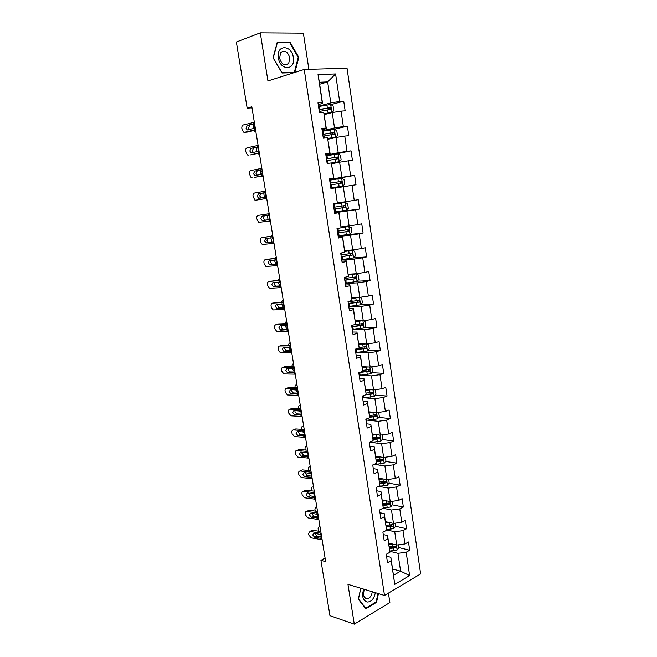 <?xml version="1.0" encoding="UTF-8"?>
<svg xmlns="http://www.w3.org/2000/svg" width="657" height="657" viewBox="0 0 657 657"><rect width="100%" height="100%" fill="white"/><g stroke="black" fill="none" stroke-linecap="round" stroke-linejoin="round"><path stroke-width="0.99" d="M308.872 69.33L303.378 33.162L260.287 32.85L236.364 42.007L247.155 108.15L252.009 107.847M420.636 573.914L347.036 68.238L304.207 69.461L384.509 595.447L420.636 573.914M384.509 595.447L347.955 584.352L354.287 624.15L389.864 602.543L388.427 593.115M319.672 84.252L327.662 81.911L319.368 82.265L322.554 103.436L322.25 102.566L317.98 102.837L319.474 112.7L323.729 112.388L326.086 128.041L321.848 128.411L323.326 138.192L327.556 137.781L329.888 153.295L325.683 153.779L327.153 163.478L331.342 162.952L333.657 178.343L329.486 178.926L330.939 188.543L335.095 187.918L337.394 203.177L333.255 203.867L334.7 213.402L338.823 212.679L341.098 227.807L337 228.595L338.429 238.056L342.519 237.226L344.777 252.231L340.704 253.117L342.125 262.496L346.182 261.568L348.424 276.457L344.383 277.443L345.787 286.739L349.82 285.721L352.037 300.479L348.029 301.563L349.425 310.786L353.417 309.669L355.626 324.303L351.651 325.478L353.031 334.627L356.997 333.419L359.182 347.939L355.24 349.204L356.611 358.279L360.537 356.973L362.705 371.377L358.796 372.733L360.159 381.733L364.06 380.346L366.204 394.627L362.327 396.072L363.674 404.999L367.542 403.521L369.677 417.688L365.826 419.223L367.164 428.085L371.008 426.508L373.119 440.568L369.3 442.194L370.622 450.973L374.441 449.314L376.535 463.259L372.741 464.967L374.063 473.681L377.841 471.94L379.927 485.778L376.157 487.568L377.463 496.207L381.224 494.384L383.286 508.107L379.549 509.988L380.846 518.562L384.575 516.657L386.62 530.273L382.908 532.227L384.197 540.736L387.893 538.748L389.93 552.25L386.25 554.286L387.523 562.729L391.194 560.659L394.758 584.352L409.623 575.573L400.606 571.179L397.945 553.325L389.831 551.28M322.25 102.566L318.037 74.561L335.596 73.962L339.653 101.482L343.742 101.219L330.849 104.627M409.623 575.573L406.174 552.233L409.705 550.246L408.49 541.992L404.95 543.947L402.987 530.634L406.543 528.729L405.32 520.41L401.755 522.29L399.776 508.879L403.357 507.048L402.125 498.663L398.536 500.462L396.541 486.944L400.146 485.195L398.906 476.744L395.292 478.46L393.28 464.836L396.91 463.169L395.662 454.652L392.015 456.295L389.987 442.563L393.65 440.97L392.385 432.388L388.722 433.94L386.677 420.102L390.365 418.599L389.092 409.943L385.396 411.422L383.335 397.469L387.047 396.048L385.774 387.326L382.046 388.714L379.968 374.654L383.713 373.324L382.423 364.528L378.67 365.834L376.576 351.659L380.346 350.411L379.048 341.55L375.262 342.765L373.151 328.475L376.954 327.317L375.64 318.382L371.829 319.516L369.702 305.111L373.537 304.035L372.215 295.034L368.372 296.069L366.228 281.549L370.088 280.572L368.758 271.489L364.881 272.433L362.721 257.799L366.614 256.912L365.267 247.763L361.366 248.609L359.19 233.851L363.107 233.063L361.752 223.84L357.827 224.595L355.626 209.714L359.576 209.016L358.213 199.712L354.246 200.377L352.037 185.373L356.02 184.773L354.64 175.394L350.649 175.953L348.415 160.825L352.423 160.333L351.035 150.872L347.011 151.34L344.761 136.081L348.81 135.687L347.405 126.152L343.348 126.514L341.082 111.132L345.155 110.836L343.742 101.219M325.1 558.113L320.92 560.298L325.675 561.653L251.836 106.804L247.155 108.15M323.729 112.388L326.348 128.657L322.037 129.684M324.23 114.597L332.228 112.561L334.52 127.934L322.217 130.825M326.348 128.657L326.086 128.041M341.082 111.132L332.228 112.561M343.348 126.514L334.52 127.934M327.556 137.781L330.11 153.664L325.798 154.551M327.95 139.284L335.949 137.494L338.215 152.736L325.905 155.257M344.761 136.081L335.949 137.494M347.011 151.34L338.215 152.736M331.342 162.952L333.846 178.466L329.535 179.221M331.629 163.765L339.636 162.222L341.886 177.341L329.576 179.492M348.415 160.825L339.636 162.222M350.649 175.953L341.886 177.341M335.095 187.918L337.394 203.177M335.284 188.05L343.291 186.744L345.525 201.732L337.517 202.898M352.037 185.373L343.291 186.744M354.246 200.377L345.525 201.732M341.098 227.807L338.963 212.466L334.643 213.049M334.594 212.72L346.912 211.069L349.13 225.934L341.131 226.87M355.626 209.714L346.912 211.069M357.827 224.595L349.13 225.934M344.777 252.231L342.617 236.783L338.306 237.234M338.191 236.487L350.51 235.19L352.71 249.939L344.703 250.637M342.617 236.783L342.519 237.226M359.19 233.851L350.51 235.19M361.366 248.609L352.71 249.939M348.424 276.457L346.247 260.895L341.936 261.223M341.755 260.065L354.082 259.113L356.258 273.739L348.251 274.224M346.247 260.895L346.182 261.568M362.721 257.799L354.082 259.113M364.881 272.433L356.258 273.739M352.037 300.479L349.844 284.818L345.533 285.023M345.295 283.454L357.613 282.847L359.781 297.358L351.774 297.621M349.844 284.818L349.82 285.721M366.228 281.549L357.613 282.847M368.372 296.069L359.781 297.358M355.626 324.303L353.417 308.535L349.097 308.626M348.801 306.663L361.128 306.392L363.272 320.78L355.265 320.821M353.417 308.535L353.417 309.669M369.702 305.111L361.128 306.392M371.829 319.516L363.272 320.78M359.182 347.939L356.956 332.064L352.637 332.031M352.283 329.683L364.61 329.74L366.737 344.013L358.73 343.849M356.956 332.064L356.997 333.419M373.151 328.475L364.61 329.74M375.262 342.765L366.737 344.013M362.705 371.377L360.471 355.404L356.151 355.256M356.151 352.53L368.06 352.908L370.17 367.066L362.163 366.688M360.471 355.404L360.537 356.973M376.576 351.659L368.06 352.908M378.67 365.834L370.17 367.066M366.204 394.627L363.953 378.563L359.634 378.301M360.274 375.237L371.484 375.886L373.578 389.938L365.579 389.346M363.953 378.563L364.06 380.346M379.968 374.654L371.484 375.886M382.046 388.714L373.578 389.938M369.645 417.277L376.321 416.423C377.077 415.511 376.962 414.953 375.96 414.739L369.513 415.544L367.411 401.526L363.091 401.156M364.2 397.789L374.884 398.684L376.962 412.621L368.955 411.832M367.411 401.526L367.542 403.521M369.521 415.569L369.677 417.688M383.335 397.469L374.884 398.684M385.396 411.422L376.962 412.621M373.119 440.568L370.835 424.315L366.524 423.822M367.994 420.184L378.26 421.301L380.321 435.131L372.314 434.137M370.835 424.315L371.008 426.508M386.677 420.102L378.26 421.301M388.722 433.94L380.321 435.131M376.535 463.259L374.235 446.916L369.924 446.317M371.681 442.416L381.602 443.738L383.647 457.461L375.648 456.27M374.235 446.916L374.441 449.314M389.987 442.563L381.602 443.738M392.015 456.295L383.647 457.461M379.927 485.778L377.611 469.344L373.299 468.638M375.287 464.474L384.92 466.002L386.948 479.61L378.949 478.23M377.611 469.344L377.841 471.94M393.28 464.836L384.92 466.002M395.292 478.46L386.948 479.61M383.286 508.107L380.961 491.592L376.642 490.779M378.818 486.377L388.213 488.085L390.225 501.595L382.226 500.018M380.961 491.592L381.224 494.384M396.541 486.944L388.213 488.085M398.536 500.462L390.225 501.595M386.62 530.273L384.279 513.659L379.968 512.747M382.998 508.255L391.482 510.004L393.477 523.407L385.478 521.642M384.279 513.659L384.575 516.657M399.776 508.879L391.482 510.004M401.755 522.29L393.477 523.407M389.93 552.25L387.581 535.562L383.261 534.543M386.579 529.879L394.726 531.751L396.705 545.047L388.714 543.101M387.581 535.562L387.893 538.748M402.987 530.634L394.726 531.751M404.95 543.947L396.705 545.047M394.758 584.352L390.849 557.292L386.53 556.175M392.607 569.011L400.606 571.179L393.551 575.269M390.849 557.292L391.194 560.659M406.174 552.233L397.945 553.325M354.287 624.15L329.954 615.691L320.92 560.298M260.287 32.85L267.933 80.951L304.207 69.461M322.554 103.436L318.251 104.594M318.489 106.196L330.791 102.919L327.662 81.911L335.596 73.962M319.368 82.265L318.037 74.561M339.653 101.482L330.791 102.919M409.705 550.246L398.807 547.568L398.405 544.817M395.013 546.632L394.307 546.46M406.543 528.729L395.547 526.273M391.753 525.428L390.258 525.099M403.357 507.048L392.254 504.822M388.394 504.05L385.799 503.533M400.146 485.195L388.928 483.207M384.903 482.501L381.085 481.827M396.91 463.169L385.56 461.436M380.978 460.738L376.206 460.007M393.65 440.97L382.169 439.492M376.371 438.745L372.938 438.309M390.365 418.599L378.736 417.384M371.419 416.628L369.587 416.439M387.047 396.048L375.262 395.112M383.713 373.324L371.747 372.675M380.346 350.411L368.191 350.066M376.954 327.317L364.586 327.293M373.537 304.035L360.931 304.347M370.088 280.572L357.227 281.229M366.614 256.912L353.146 257.971M363.107 233.063L343.898 235.107M359.576 209.016L334.544 212.392M354.64 175.394L329.617 179.763M351.035 150.872L330.069 155.151M347.405 126.152L333.616 129.38M360.75 588.237L358.344 599.233L365.826 608.743L376.56 602.313L378.432 593.608M294.886 72.418L298.82 57.389L290.156 42.303L277.221 42.327L273.074 57.816L282.025 73.009L294.221 72.631M375.894 602.099L376.56 602.313M288.62 42.853L290.156 42.303M298.188 57.594L298.82 57.389M322.119 539.758L311.213 537.853L308.765 534.962L308.552 533.689L309.981 531.447L320.082 533.073L321.445 536.49L320.903 538.132L320.32 538.247L314.703 537.319L312.732 534.995L313.882 533.205L320.312 534.47M320.788 531.554L312.338 530.199L310.17 531.464M321.068 533.312L320.082 533.073M310.818 531.086L312.338 530.199M314.859 533.353L316.863 536.03L321.478 536.794M389.938 543.396L388.763 543.462M320.066 527.144L319.105 526.799L318.087 528.811L318.62 531.209M392.459 544.012L388.878 544.201M398.815 547.568L397.074 550.008L389.806 551.059M389.519 548.447L395.826 547.774C396.647 546.928 396.59 546.369 395.662 546.107L389.273 546.805M395.826 547.774L389.404 547.7M363.723 589.14C361.605 595.932 362.713 600.235 367.058 602.05C371.304 601.976 374.063 598.847 375.336 592.663M364.495 589.37C362.697 594.199 363.37 597.328 366.499 598.757L367.854 598.675C370.351 597.648 371.813 595.332 372.24 591.727M377.956 593.46L376.132 601.96L365.727 608.177L358.492 598.97L360.833 588.261M365.259 608.029L365.727 608.177M278.346 57.791C280.128 71.096 295.79 70.578 293.359 57.545C291.765 44.454 275.948 44.462 278.346 57.791M279.562 58.153C281.648 64.534 284.678 66.357 288.645 63.639L289.844 57.98C287.766 51.566 284.727 49.751 280.72 52.527L279.562 58.153M289.836 42.845L298.229 57.463L294.361 72.213L281.952 72.599L273.279 57.873L277.303 42.877L289.836 42.845M292.915 72.672L294.361 72.213M318.842 519.58L307.936 517.88L305.48 515.014L305.267 513.725C305.127 512.246 305.628 511.491 306.77 511.442L316.797 512.879L318.16 516.295L317.627 517.971L311.426 517.273L309.447 514.965L310.654 513.133L317.027 514.275M317.52 511.433L309.061 510.234L306.876 511.45M317.791 513.084L316.797 512.879M307.599 511.047L309.061 510.234M311.599 513.265L313.603 516.032L318.202 516.714M315.541 499.263L304.634 497.768L302.171 494.918L301.957 493.621C301.826 492.093 302.343 491.313 303.534 491.288L313.496 492.528L314.859 495.953L314.325 497.661L308.117 497.078L306.146 494.795L307.41 492.914L313.726 493.941M314.235 491.173L305.768 490.13L303.567 491.288M314.481 492.717L313.496 492.528M304.355 490.878L303.534 491.288M308.314 493.029L310.318 495.895L314.9 496.487M386.866 521.945L385.544 522.028M316.846 507.278L315.927 506.974L314.875 509.035L315.286 511.121M389.396 522.504L385.643 522.726M395.185 523.177L395.629 526.167L393.88 528.581L386.554 529.632M386.291 527.004L392.623 526.314C393.453 525.444 393.387 524.886 392.426 524.639L386.037 525.354M392.623 526.314L386.185 526.298M386.324 500.823L382.39 501.086M383.803 500.33L382.292 500.429M313.594 487.272L312.732 487.009C311.837 486.911 311.467 487.609 311.632 489.12L311.944 490.886M391.942 501.365L392.418 504.601L390.66 506.982L383.277 508.05M383.023 505.397L389.387 504.683C390.233 503.796 390.159 503.237 389.158 503.007L382.785 503.73M389.387 504.683L382.941 504.732M312.223 478.789L301.292 477.508L298.845 474.683L298.631 473.377C298.492 471.808 299.025 471.012 300.233 470.987L310.161 472.038L311.533 475.463L311.007 477.204L304.782 476.744L302.811 474.469L304.109 472.555L310.391 473.451M310.917 470.757L302.45 469.878L300.233 470.987M311.155 472.202L310.161 472.038M305.012 472.646L306.991 475.611L311.574 476.111M308.872 458.167L297.867 457.091L295.486 454.291L295.272 452.985C295.133 451.4 295.666 450.587 296.874 450.53L306.811 451.392L308.182 454.825L307.657 456.599L301.366 456.254L299.461 454.003L300.75 452.041L307.041 452.821M307.583 450.193L299.107 449.478L296.874 450.53M307.796 451.531L306.811 451.392M301.686 452.123L301.686 452.936L303.6 455.178L308.207 455.588M305.505 437.398L294.418 436.535L292.11 433.76L291.889 432.437C291.749 430.844 292.283 430.015 293.49 429.933L303.427 430.59L304.807 434.031L304.281 435.837L297.933 435.607L296.077 433.382L297.375 431.37L303.665 432.035M304.216 429.481L295.749 428.931L293.49 429.933M304.413 430.713L303.427 430.59M298.344 431.435L298.327 432.372L300.175 434.589L304.823 434.918M383.245 478.969L379.105 479.273M380.74 478.534L379.015 478.666M310.326 467.119L309.48 466.897C308.576 466.798 308.207 467.521 308.371 469.065L308.609 470.519M388.665 479.372L389.182 482.862L387.408 485.211L378.637 486.385M379.73 483.626L386.144 482.879C386.989 481.983 386.899 481.425 385.881 481.203L379.508 481.942M385.289 481.359L384.608 482.608L379.664 483.002M384.608 482.608L386.135 482.887L384.608 482.608M380.165 456.944L375.796 457.297M377.693 456.574L375.714 456.73M307.033 446.826L306.187 446.629C305.283 446.563 304.914 447.31 305.078 448.862L305.267 449.996M385.372 457.215L385.93 460.968L384.14 463.275L373.546 464.606M307.46 453.19L306.367 452.533M376.395 461.682L382.9 460.902C383.713 459.999 383.614 459.44 382.604 459.218L376.206 459.982M381.996 459.383L381.372 460.672L376.346 461.099M377.085 434.729L372.47 435.139M374.662 434.425L372.388 434.622M303.715 426.393L302.877 426.212C301.974 426.179 301.604 426.951 301.768 428.512L301.9 429.333M382.046 434.885L382.645 438.892L380.838 441.176L369.357 442.596M304.413 432.873L302.705 431.731M373.036 439.566L379.623 438.753C380.411 437.841 380.296 437.283 379.294 437.061L372.872 437.849M378.67 437.225L378.103 438.556L372.995 439.032M302.105 416.472L290.944 415.815L288.702 413.081L288.489 411.75C288.341 410.14 288.875 409.286 290.082 409.18L300.027 409.64L301.407 413.081L300.881 414.928L294.467 414.813L292.677 412.621L293.966 410.559L300.265 411.093M300.832 408.621L292.357 408.235L290.082 409.18M301.013 409.738L300.027 409.64M294.985 410.609L294.944 411.66L296.734 413.853L301.399 414.099M374.014 412.333L369.103 412.81M371.673 412.095L369.037 412.341M300.372 405.804L299.535 405.656C298.631 405.648 298.27 406.445 298.434 408.022L298.516 408.514M378.695 412.374L379.335 416.645L377.52 418.895L365.998 420.349M301.218 412.374L299.116 410.806M375.311 414.896L374.81 416.267L369.612 416.793M298.68 395.391L287.446 394.956L285.278 392.245L285.056 390.907C284.908 389.289 285.442 388.41 286.649 388.279L296.594 388.533L297.982 391.983L297.457 393.855L290.985 393.872L289.244 391.695L290.534 389.585L296.833 389.995M297.416 387.597L288.94 387.384L286.649 388.279M297.58 388.607L296.594 388.533M291.609 389.617L291.536 390.792L293.268 392.96L297.95 393.124M370.967 389.741L365.719 390.307M368.749 389.576L365.653 389.88M297.005 385.068L296.167 384.945C295.272 384.969 294.903 385.782 295.075 387.384L295.1 387.54M374.884 389.749L375.352 389.888L376.001 394.225L374.17 396.434L362.607 397.937M297.925 391.703L297.054 391.547L295.568 389.724M365.53 394.882L372.995 393.921C373.718 393.009 373.587 392.451 372.601 392.229L366.105 393.067M371.919 392.393L371.492 393.806L366.187 394.372M295.239 374.162L283.914 373.932L281.82 371.262L281.598 369.916C281.451 368.273 281.984 367.378 283.192 367.222L293.145 367.271L294.533 370.729L294.016 372.634L287.479 372.765L285.795 370.622L287.084 368.462L293.383 368.749M293.983 366.425L285.499 366.384L283.192 367.222M294.122 367.32L293.145 367.271M288.218 368.47L288.095 369.776L289.778 371.911L294.459 372.002M367.936 366.959L362.311 367.633M365.916 366.869L362.253 367.247M293.613 364.175L292.776 364.085L291.667 366.417M371.024 366.943L371.985 367.255L372.634 371.624L370.794 373.8L359.19 375.344M294.55 370.868L293.63 370.729L292.037 368.495M359.42 372.519L369.636 371.238C370.334 370.326 370.195 369.76 369.209 369.546L362.656 370.408M368.503 369.71L367.936 371.221L361.038 371.961M291.765 352.76L280.367 352.76L278.346 350.124L278.116 348.76C277.968 347.11 278.502 346.19 279.71 346.009L289.663 345.853L291.051 349.31L290.542 351.257L283.939 351.511L282.313 349.393L283.602 347.183L289.901 347.339M290.517 345.097L282.034 345.229L279.71 346.009M290.649 345.869L289.663 345.853M284.81 347.167L284.637 348.604L286.263 350.715L290.944 350.723M364.964 343.981L358.87 344.769M363.239 343.94L358.821 344.44M290.197 343.135L289.367 343.069L288.226 345.13M367.181 343.948L368.593 344.449L369.25 348.842L367.394 350.994L355.741 352.571M291.1 349.877L290.18 349.754L288.522 347.118M355.322 349.787L366.253 348.374C366.926 347.463 366.778 346.896 365.801 346.682L359.165 347.578M365.054 346.847L364.52 348.407L355.273 349.434M288.267 331.21L276.794 331.432L274.84 328.829L274.61 327.457C274.462 325.79 274.987 324.854 276.203 324.64L286.156 324.271L287.552 327.736L287.035 329.715L280.818 330.159L278.814 328.007L280.096 325.749L286.395 325.765M287.027 323.605L278.543 323.917L276.203 324.64M287.142 324.262L286.156 324.271M281.385 325.7L281.155 327.276L282.715 329.362L287.388 329.288M362.073 320.788L355.396 321.725M360.57 320.797L355.355 321.445M286.764 321.938L285.926 321.905L284.793 323.687M363.346 320.772L365.169 321.454L365.834 325.888L363.962 327.991L352.275 329.617M287.561 328.73L286.707 328.631L285.015 325.568M351.848 326.808L362.845 325.33L362.36 323.638L354.172 324.73M361.564 323.802L361.079 325.42L351.807 326.504M284.744 309.496L273.197 309.94L271.308 307.369L271.078 305.99C270.93 304.306 271.456 303.345 272.663 303.107L282.617 302.532L284.021 305.998L283.512 308.018L277.287 308.593L275.283 306.458L276.556 304.15L282.863 304.035M283.52 301.957L272.663 303.107M283.602 302.499L282.617 302.532M277.944 304.068L277.64 305.792L279.151 307.846L283.791 307.698M359.289 297.375L351.906 298.492M357.893 297.416L351.873 298.262M283.29 300.586L282.461 300.577L281.352 302.08M360.553 304.766L359.445 297.366L361.72 298.27L362.385 302.746L360.504 304.815L348.777 306.474M283.923 307.435L283.208 307.345L281.483 303.863M348.35 303.649L359.404 302.097L358.886 300.405L348.079 301.859M358.04 300.569L357.613 302.245L348.309 303.394M281.188 287.61L269.575 288.292L267.752 285.754L267.522 284.366C267.366 282.674 267.892 281.689 269.099 281.418L279.061 280.621L280.465 284.095L279.956 286.148L273.731 286.863L271.719 284.752L273 282.387L279.307 282.14M279.972 280.145L269.099 281.418M280.046 280.564L279.061 280.621M274.495 282.272L274.1 284.144L275.562 286.173L280.153 285.943M345.245 283.151L357.022 281.451L358.919 279.414L358.246 274.905L355.897 273.92L348.382 275.078M355.897 273.92L348.358 274.897M279.8 279.077L278.97 279.102L277.927 280.309M344.818 280.301L355.938 278.683L355.388 276.991L344.547 278.494M354.476 277.155L354.123 278.88L344.785 280.104M279.841 285.967L277.927 282.001M277.607 265.568L265.929 266.479L264.163 263.983L263.933 262.578C263.777 260.87 264.303 259.868 265.51 259.564L275.472 258.554L276.884 262.028L276.375 264.122L270.15 264.968L268.138 262.882L269.411 260.459L275.726 260.082M276.408 258.16L265.51 259.564M276.457 258.464L275.472 258.554M271.045 260.295L270.536 262.332L271.949 264.328L276.457 264.04M341.689 259.638L353.507 257.897L355.421 255.902L354.739 251.352L352.374 250.301L344.826 251.475M352.374 250.301L344.81 251.344M276.285 257.404L274.519 258.357M341.254 256.764L352.439 255.08L351.865 253.38L340.983 254.949M350.871 253.553L350.6 255.327L341.238 256.624M275.8 264.106L274.355 259.967M274.002 243.353L262.258 244.511L260.558 242.047L260.32 240.634C260.164 238.902 260.689 237.875 261.897 237.555L271.858 236.315L273.271 239.797L272.77 241.924L266.545 242.918L264.525 240.84L265.798 238.376L272.113 237.85M272.811 236.019L261.897 237.555M272.844 236.2L271.858 236.315M267.613 238.146L266.947 240.363L268.302 242.326L272.696 241.981M338.109 235.937L349.967 234.147L351.889 232.192L351.208 227.609L348.826 226.501L341.139 227.692M348.826 226.501L341.164 227.609M272.737 235.576L271.144 236.224M337.673 233.038L348.908 231.28L348.317 229.58L337.394 231.207M347.208 229.769L347.044 231.584L337.657 232.948M271.957 242.072L270.799 237.76M270.372 220.974L258.554 222.37L256.682 218.518C256.526 216.777 257.043 215.726 258.258 215.373L268.22 213.903L269.633 217.385L269.14 219.553L262.907 220.695L262.2 220.588L260.886 218.641L262.159 216.112L268.475 215.455M269.189 213.706L258.258 215.373M269.198 213.763L268.22 213.903M264.245 215.808L263.326 218.223L264.64 220.161L268.836 219.775M345.245 202.496L333.329 204.343L345.245 202.496L347.652 203.67L348.333 208.294L346.444 210.158L345.303 202.528M268.343 213.697L267.9 213.895M346.444 210.158L334.495 212.047M334.052 209.123L345.352 207.284L344.728 205.584L333.772 207.275M343.455 205.789L343.898 207.489L343.471 207.653L334.052 209.09M268.163 219.873L267.268 215.373M266.709 198.414L255.762 200.204L266.717 198.455M265.527 191.154L254.588 193.018C253.372 193.404 252.855 194.48 253.019 196.238L254.834 200.065L255.762 200.204M258.488 193.692L264.689 192.838L265.97 194.809L265.477 197.018L264.738 197.404L259.244 198.299L258.488 198.192L257.224 196.271L258.488 193.692L264.393 192.756M260.952 193.339L259.679 195.917L261.387 197.954M330.857 187.968L342.79 186.071L344.753 184.198L344.054 179.542L341.632 178.293L329.674 180.19M342.79 186.071L330.849 187.951M266.726 198.537L265.904 198.677L266.734 198.554M330.405 185.011L341.763 183.098L341.114 181.398L330.126 183.147M330.126 183.172L339.579 181.66C340.646 181.833 340.893 182.4 340.318 183.344L341.763 183.098M264.369 197.461L263.753 192.871M263.022 175.69L254.366 177.456M263.046 175.854L254.555 177.431M261.831 168.364L250.884 170.5C249.676 170.91 249.159 172.011 249.323 173.785L251.081 177.587L252.074 177.735M260.451 170.015L262.274 172.06L261.782 174.302L254.752 175.616L253.528 173.727L254.793 171.091L260.985 170.097M257.273 170.812L256.008 173.44L257.396 175.394M260.295 170.032L254.793 171.091M331.407 163.035L339.217 161.696L341.139 159.906L340.441 155.208L337.994 153.902L325.995 155.84M339.16 161.745L331.358 162.977M263.112 176.265L262.291 176.437L263.12 176.322M326.726 160.694L338.15 158.715L337.476 157.007L326.447 158.822M326.455 158.904L335.941 157.319C337 157.491 337.255 158.05 336.704 159.002L338.15 158.715M260.566 174.803L260.246 170.237M261.42 176.158L262.291 176.437M259.301 152.785L250.522 154.896M259.351 153.081L250.851 154.863M258.102 145.411L247.163 147.809C245.948 148.252 245.431 149.369 245.595 151.159L247.311 154.945L248.354 155.101M256.838 147.102L258.554 149.139L258.061 151.422L250.982 152.876L249.808 151.02L251.073 148.318L257.462 147.267M253.569 148.104L252.304 150.79L253.495 152.654M256.567 147.135L251.073 148.318M327.835 138.553L335.555 137.165L337.493 135.416L336.786 130.677L334.323 129.306L322.283 131.293M335.505 137.206L327.818 138.422M259.474 153.82L258.653 154.025L259.49 153.927M323.022 136.188L334.495 134.127L333.805 132.418L322.735 134.291M322.759 134.43L332.27 132.771L333.058 134.455L334.495 134.127M256.788 151.964L256.78 147.414M257.487 153.475L258.653 154.025M255.557 129.708L244.609 132.287L246.654 132.156M255.622 130.135L247.131 132.123M254.349 122.276L243.402 124.937C242.195 125.421 241.677 126.563 241.85 128.37L243.509 132.123L244.609 132.287M253.183 124.025L254.801 126.037L254.316 128.361L247.188 129.963L246.055 128.131L247.319 125.372L253.865 124.263M249.841 125.224L248.576 127.975L249.603 129.741M252.814 124.058L247.319 125.372M253.635 124.132L253.372 122.53M324.123 113.883L331.818 112.47L333.822 110.721L333.107 105.949L330.627 104.496L318.538 106.533M331.818 112.47L324.098 113.702M255.803 131.211L254.982 131.449L255.828 131.359M319.286 111.468L330.816 109.341L330.101 107.625L318.998 109.563M319.031 109.76L328.566 108.027L329.658 108.931M253.019 128.936L253.471 124.354M253.594 130.612L254.982 131.449M320.903 538.132L321.133 539.52M316.863 536.03L314.703 537.319M320.173 538.231L321.33 537.689M319.967 526.528L319.22 526.832M397.124 549.95L396.376 544.965M393.05 546.608L392.672 544.062M393.691 550.862L393.297 548.258M317.627 517.971L317.857 519.367M313.603 516.032L311.426 517.273M316.896 518.086L318.021 517.585M314.325 497.661L314.555 499.065M310.318 495.895L308.117 497.078M313.594 497.792L314.678 497.324M316.748 506.703L316.001 506.999M393.921 528.515L393.149 523.333M389.831 525.132L389.445 522.512M390.472 529.411L390.086 526.791M313.512 486.73L312.748 487.018L313.504 486.714M390.701 506.917L389.897 501.529M386.595 503.484L386.193 500.831M387.236 507.795L386.842 505.151M311.007 477.204L311.237 478.616M307.008 475.611L304.791 476.744M310.268 477.352L311.303 476.925M307.657 456.599L307.887 458.019M303.674 455.186L301.44 456.262M306.926 456.763L307.903 456.377M304.281 435.837L304.52 437.275M300.315 434.606L298.064 435.624M303.55 436.018L304.478 435.673M310.244 466.618L309.48 466.897M387.458 485.153L386.62 479.553M383.327 481.671L382.924 479.002M383.975 486.016L383.573 483.355M306.959 446.366L306.187 446.629M384.189 463.218L383.318 457.412M380.033 459.686L379.631 456.993M380.69 464.064L380.288 461.378M381.315 460.68L382.859 460.918M303.649 425.958L302.877 426.212M380.888 441.118L379.992 435.09M370.31 442.522L370.195 441.808M376.716 437.529L376.305 434.811M377.373 441.939L376.97 439.237M378.013 438.58L379.549 438.777M300.881 414.928L301.12 416.374M296.931 413.877L294.665 414.838M300.15 415.125L301.013 414.822M300.306 405.41L299.535 405.656M377.561 418.838L376.633 412.588M366.943 420.275L366.729 418.862M373.365 415.191L372.954 412.465M374.03 419.642L373.628 416.916M374.679 416.3L376.215 416.456M297.457 393.855L297.695 395.317M293.523 392.993L291.24 393.904M296.726 394.077L297.522 393.814M296.948 384.715L296.167 384.945M374.219 396.385L373.25 389.913M363.559 397.855L363.239 395.736M369.998 392.689L369.587 389.93M370.671 397.173L370.252 394.422M371.32 393.847L372.856 393.97M293.277 372.872L293.999 372.65L294.254 374.104M290.09 371.961L287.791 372.806M293.564 363.863L292.776 364.085M370.844 373.751L369.842 367.049M360.143 375.254L359.724 372.486M366.598 369.998L366.179 367.222M367.271 374.523L366.861 371.747M367.936 371.221L369.472 371.295M290.542 351.257L290.78 352.735M286.633 350.764L284.317 351.561M289.803 351.511L290.443 351.323M290.156 342.864L289.367 343.069M367.435 350.937L366.409 344.013M356.702 352.472L356.283 349.688M363.173 347.134L362.754 344.334M363.855 351.692L363.436 348.9M364.52 348.407L366.064 348.448M287.035 329.715L287.281 331.21M283.151 329.42L280.818 330.159M286.304 329.986L286.854 329.839M286.723 321.708L285.926 321.905M364.011 327.942L362.943 320.78M353.236 329.51L352.809 326.701M359.724 324.082L359.297 321.265M360.406 328.681L359.987 325.864M361.079 325.42L362.623 325.42M283.512 308.018L283.758 309.521M279.644 307.911L277.287 308.593M282.781 308.305L283.241 308.19M283.266 300.397L282.461 300.577M349.039 301.744L348.974 301.308M349.738 306.367L349.31 303.534M356.242 300.849L355.815 298.007M356.932 305.48L356.505 302.639M357.613 302.245L359.157 302.204M279.956 286.148L280.202 287.667M276.112 286.247L273.731 286.863M279.775 278.929L278.97 279.102M357.063 281.401L355.954 273.944M345.508 278.371L345.336 277.205M346.214 283.036L345.787 280.178M352.735 277.426L352.3 274.56M353.433 282.091L353.006 279.233M354.123 278.88L355.659 278.798M276.375 264.122L276.63 265.642M272.548 264.418L270.15 264.968M276.269 257.298L275.455 257.462M353.556 257.848L352.431 250.333M341.952 254.817L341.665 252.912M342.667 259.515L342.231 256.632M349.195 253.816L348.76 250.925M349.902 258.521L349.467 255.639M350.6 255.327L352.136 255.203M272.77 241.924L273.025 243.46M268.959 242.425L266.545 242.918M272.729 235.51L271.916 235.658M350.009 234.097L348.883 226.525M338.363 231.067L337.961 228.406M339.078 235.797L338.642 232.898M345.631 230.007L345.196 227.1M346.338 234.754L345.902 231.847M347.044 231.584L348.588 231.42M269.14 219.553L269.386 221.105M265.346 220.267L262.907 220.695M334.75 207.127L334.306 204.196M335.472 211.899L335.029 208.975M342.034 206.011L341.599 203.079M342.749 210.798L342.313 207.867M343.471 207.653L345.007 207.44M265.477 197.018L265.732 198.578M264.549 191.318L264.804 192.887M342.839 186.03L341.697 178.326M331.103 182.991L330.66 180.034M331.834 187.803L331.383 184.847M338.412 181.817L337.969 178.86M339.135 186.645L338.692 183.689M339.579 181.66L341.114 181.398M261.782 174.302L262.036 175.879M260.854 168.57L261.108 170.147M339.217 161.696L338.059 153.935M327.424 158.649L326.981 155.676M328.139 163.355L327.712 160.53M334.758 157.425L334.306 154.444M335.489 162.287L335.037 159.306M335.941 157.319L337.476 157.007M258.061 151.422L258.324 153.007M257.125 145.64L257.388 147.225M335.555 137.165L334.388 129.339M323.72 134.118L323.269 131.113M324.32 138.093L324.008 136.007M331.071 132.829L330.619 129.823M331.81 137.732L331.358 134.726M332.27 132.771L333.805 132.418M254.316 128.361L254.579 129.955M331.867 112.429L330.685 104.537M319.984 109.374L319.524 106.352M320.476 112.626L320.271 111.288M327.358 108.035L326.907 104.997M328.098 112.979L327.646 109.949M328.566 108.027L330.101 107.625M320.32 538.247L321.265 537.804M312.149 530.183L309.981 531.447M319.105 526.799L319.959 526.454M364.692 597.681L367.854 598.675M284.703 64.944L288.645 63.639M316.986 518.094L317.972 517.659M308.954 510.218L306.77 511.442M313.635 497.792L314.654 497.357M315.927 506.974L316.748 506.654M306.991 475.611L304.782 476.744M303.6 455.178L301.366 456.254M300.175 434.589L297.933 435.607M381.372 460.672L382.9 460.902M378.103 438.556L379.623 438.753M296.734 413.853L294.467 414.813M374.81 416.267L376.321 416.423M293.268 392.96L290.985 393.872M371.492 393.806L372.995 393.921M289.778 371.911L287.479 372.765M368.142 371.156L369.636 371.238M286.263 350.715L283.939 351.511M364.766 348.333L366.253 348.374M282.715 329.362L280.383 330.093M361.366 325.33L362.845 325.33M279.151 307.846L276.794 308.519M357.925 302.138L359.404 302.097M275.562 286.173L273.181 286.781M354.468 278.765L355.938 278.683M271.949 264.328L269.551 264.886M350.978 255.195L352.439 255.08M268.302 242.326L265.888 242.819M347.454 231.436L348.908 231.28M264.64 220.161L262.2 220.588M343.898 207.489L345.352 207.284M260.944 197.831L258.488 198.192M257.224 175.32L254.752 175.616M253.479 152.646L250.982 152.876M249.208 129.831L247.188 129.963M329.732 109.62L330.816 109.341"/></g></svg>
